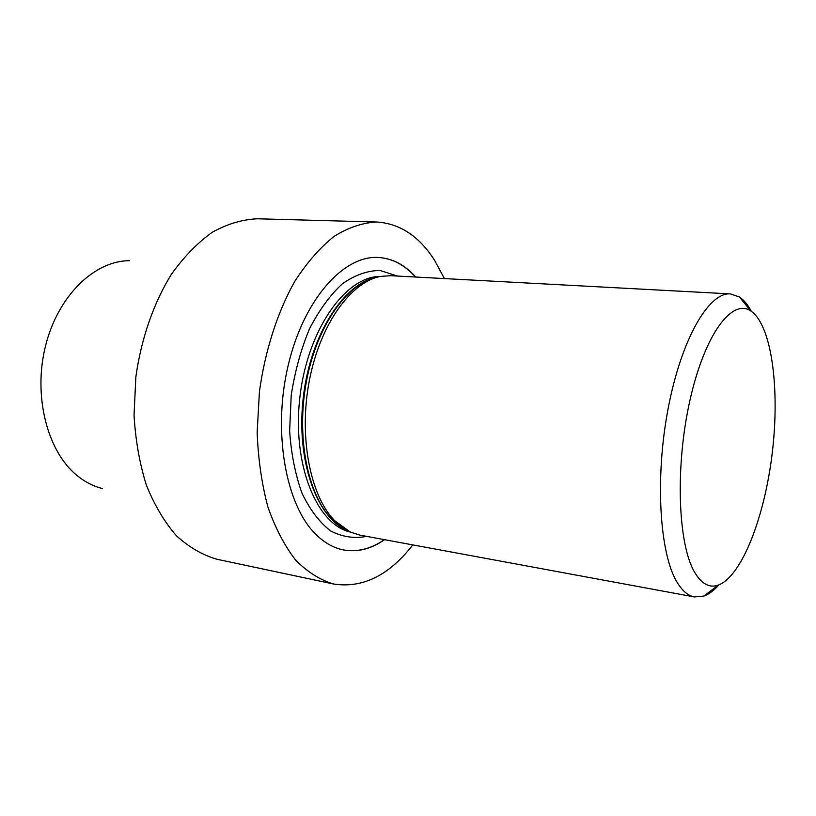 <?xml version="1.0" encoding="UTF-8"?>
<svg xmlns="http://www.w3.org/2000/svg" width="816" height="816" viewBox="0 0 816 816"><rect width="100%" height="100%" fill="white"/><g stroke="black" fill="none" stroke-linecap="round" stroke-linejoin="round"><path stroke-width="1.22" d="M315.782 534.307C285.773 505.165 272.442 431.858 288.109 365.68C303.583 299.39 343.607 255.194 378.338 257.468C392.476 258.366 404.95 264.884 415.742 277.042C404.95 264.884 392.476 258.366 378.338 257.468C343.607 255.194 303.583 299.39 288.109 365.68C272.442 431.858 285.773 505.165 315.782 534.307C324.411 542.824 333.693 548.046 343.618 549.964C333.693 548.046 324.411 542.824 315.782 534.307M384.581 539.682C371.229 548.974 357.581 552.401 343.618 549.964C357.581 552.401 371.229 548.974 384.581 539.682M434.663 260.437L444.404 278.582L434.663 260.437C419.322 236.314 399.973 223.502 376.594 222.013C399.973 223.502 419.322 236.314 434.663 260.437M412.804 544.894C389.059 575.433 362.671 588.469 333.642 584.021C320.168 580.054 307.51 572.077 295.678 560.113C284.6 545.873 275.339 528.156 267.903 506.95C261.773 484.051 258.193 459.214 257.162 432.439L259.427 391.66C265.047 350.656 277.44 312.263 294.658 281.561C306.847 262.681 319.994 247.625 334.101 236.375C348.401 227.511 362.569 222.727 376.594 222.013L257.53 218.78C242.587 219.402 227.582 223.839 212.527 232.111C197.737 242.597 184.039 256.652 171.431 274.258C153.694 302.879 141.188 338.681 135.854 376.992L134.038 415.14C135.497 440.252 139.618 463.6 146.39 485.204C154.53 505.277 164.557 522.148 176.48 535.806C189.19 547.363 202.735 555.196 217.117 559.297C202.735 555.196 189.19 547.363 176.48 535.806C164.557 522.148 154.53 505.277 146.39 485.204C139.618 463.6 135.497 440.252 134.038 415.14L135.854 376.992C141.188 338.681 153.694 302.879 171.431 274.258C184.039 256.652 197.737 242.597 212.527 232.111C227.582 223.839 242.587 219.402 257.53 218.78L376.594 222.013C362.569 222.727 348.401 227.511 334.101 236.375C319.994 247.625 306.847 262.681 294.658 281.561C277.44 312.263 265.047 350.656 259.427 391.66L257.162 432.439C258.193 459.214 261.773 484.051 267.903 506.95C275.339 528.156 284.6 545.873 295.678 560.113C307.51 572.077 320.168 580.054 333.642 584.021L217.117 559.297L333.642 584.021C362.671 588.469 389.059 575.433 412.804 544.894M76.816 475.32C84.813 481.899 93.371 486.316 102.49 488.56C93.371 486.316 84.813 481.899 76.816 475.32C47.165 451.207 32.844 395.495 45.645 345.413C58.283 295.249 94.952 260.488 129.53 260.722C94.952 260.488 58.283 295.249 45.645 345.413C32.844 395.495 47.165 451.207 76.816 475.32M415.507 277.032C404.746 264.914 392.312 258.386 378.216 257.458C392.312 258.386 404.746 264.914 415.507 277.032M343.505 549.943C357.428 552.34 371.035 548.903 384.346 539.641C371.035 548.903 357.428 552.34 343.505 549.943M334.58 520.608L350.37 532.114L359.836 535.112L694.467 596.945L703.912 596.068C708.941 594.221 713.939 590.498 718.896 584.888C713.939 590.498 708.941 594.221 703.912 596.068L694.467 596.945C688.051 595.772 682.247 590.855 677.035 582.175C682.247 590.855 688.051 595.772 694.467 596.945L359.836 535.112L350.37 532.114L334.58 520.608C310.049 495.577 298.503 436.315 309.417 380.256C320.219 324.136 351.084 281.693 380.715 276.4C351.084 281.693 320.219 324.136 309.417 380.256C298.503 436.315 310.049 495.577 334.58 520.608M390.619 275.696L380.715 276.4L390.619 275.696L730.432 293.903C708.931 291.965 681.401 338.773 668.182 408.326C654.83 477.768 659.552 553.646 677.035 582.175C659.552 553.646 654.83 477.768 668.182 408.326C681.401 338.773 708.931 291.965 730.432 293.903L739.408 296.973L730.432 293.903L390.619 275.696M751.363 311.345C747.854 304.735 743.866 299.941 739.408 296.973C743.866 299.941 747.854 304.735 751.363 311.345M694.426 571.914C677.851 543.619 675.097 465.834 689.989 400.146C704.718 334.274 732.125 298.044 750.761 310.947C771.722 324.901 779.974 388.538 772.303 452.533C764.786 516.548 741.866 576.473 718.223 585.133C709.298 588.214 701.362 583.807 694.426 571.914C677.851 543.619 675.097 465.834 689.989 400.146C704.718 334.274 732.125 298.044 750.761 310.947C771.722 324.901 779.974 388.538 772.303 452.533C764.786 516.548 741.866 576.473 718.223 585.133C709.298 588.214 701.362 583.807 694.426 571.914M397.565 276.073L380.062 270.484C367.577 270.545 355.021 274.972 342.414 283.764C330.133 295.055 319.158 310.09 309.488 328.858C300.951 349.36 294.862 371.545 291.2 395.434L289.639 430.97C291.23 454.114 295.372 474.932 302.073 493.405C310.029 509.888 319.556 522.403 330.674 530.941C342.332 536.969 354.328 538.774 366.67 536.367C354.328 538.774 342.332 536.969 330.674 530.941C319.556 522.403 310.029 509.888 302.073 493.405C295.372 474.932 291.23 454.114 289.639 430.97L291.2 395.434C294.862 371.545 300.951 349.36 309.488 328.858C319.158 310.09 330.133 295.055 342.414 283.764C355.021 274.972 367.577 270.545 380.062 270.484L397.565 276.073M380.562 276.43C346.066 275.92 307.805 328.97 299.962 396.474C291.791 463.937 316.567 524.464 350.227 532.042C316.567 524.464 291.791 463.937 299.962 396.474C307.805 328.97 346.066 275.92 380.562 276.43M376.849 277.328C344.25 282.754 310.672 334.193 303.358 396.872C295.8 459.53 316.404 517.395 346.831 530.308C316.404 517.395 295.8 459.53 303.358 396.872C310.672 334.193 344.25 282.754 376.849 277.328M375.952 277.603C346.678 283.927 316.69 326.359 306.418 381.511C296.035 436.611 307.561 494.445 331.714 519.078L346.015 529.829L331.714 519.078C307.561 494.445 296.035 436.611 306.418 381.511C316.69 326.359 346.678 283.927 375.952 277.603M750.761 310.947L739.408 296.973L750.761 310.947M718.223 585.133L703.912 596.068L718.223 585.133"/></g></svg>
